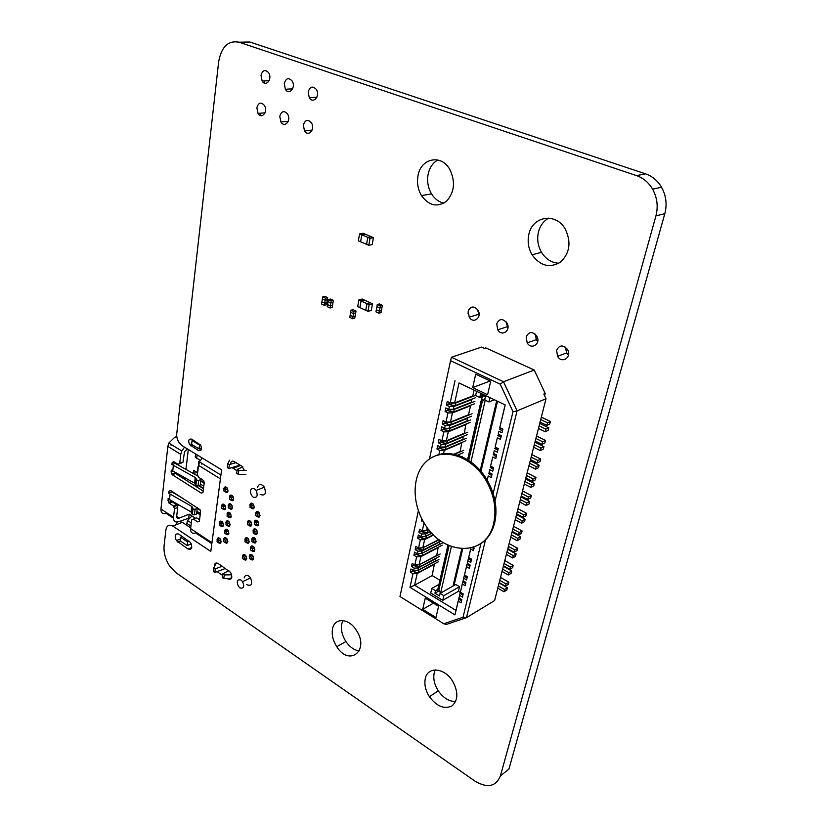 <?xml version="1.0" encoding="UTF-8"?>
<svg xmlns="http://www.w3.org/2000/svg" width="827" height="827" viewBox="0 0 827 827"><rect width="100%" height="100%" fill="white"/><g stroke="black" fill="none" stroke-linecap="round" stroke-linejoin="round"><path stroke-width="1.24" d="M172.822 526.086C168.987 524.184 166.661 525.558 165.865 530.2L164.097 545.624C163.529 552.653 165.4 559.497 169.7 566.164L175.903 572.635L474.977 781.122C487.372 788.451 495.859 786.715 500.407 775.891L655.925 215.888C658.333 206.512 657.217 197.601 652.586 189.145C648.637 182.478 643.272 177.96 636.511 175.593L239.003 42.187C228.159 40.244 221.378 46.777 218.659 61.777L176.875 432.604C176.306 436.025 177.04 439.364 179.077 442.631L182.105 445.681L221.605 469.829L210.802 551.454L172.822 526.086L182.343 522.323L179.387 521.423M500.407 775.891L508.905 769.11L664.815 213.697C667.224 204.424 666.138 195.617 661.548 187.264C657.641 180.668 652.317 176.203 645.598 173.866L249.868 42.012L241.556 42.146M190.696 527.843L182.343 522.323M177.516 522.023L175.613 524.98M332.485 629.151C334.18 617.511 348.56 617.81 356.179 630.029C370.082 650.218 349.407 667.151 336.765 646.704C333.023 640.77 331.596 634.919 332.485 629.151M359.332 650.87C354.266 650.239 349.79 647.127 345.903 641.545C342.182 635.674 340.776 629.874 341.685 624.127L342.895 620.529M249.454 557.636L249.278 555.899C249.981 553.935 251.16 553.894 252.835 555.775C254.065 559.879 253.176 560.964 250.157 559.011M425.285 678.605C427.538 666.345 444.233 667.503 452.462 680.91C458.458 691.848 458.282 700.2 451.935 705.958C444.233 709.483 436.718 706.392 429.389 696.706C425.502 690.462 424.127 684.436 425.285 678.605M455.615 701.554C449.051 701.513 443.262 697.936 438.258 690.814C434.392 684.642 433.038 678.657 434.206 672.858L435.26 669.911M250.705 549.2L250.54 547.453C251.243 545.469 252.431 545.417 254.106 547.298C255.336 551.454 254.427 552.529 251.387 550.544M255.812 514.839L255.646 513.05C256.37 510.993 257.59 510.921 259.306 512.833C260.495 517.123 259.523 518.198 256.401 516.058M244.11 577.908C245.34 574.424 247.459 574.372 250.467 577.753C252.845 584.203 251.604 586.508 246.756 584.668M245.092 540.889L244.926 539.173C245.619 537.178 246.797 537.126 248.472 538.997C249.692 543.153 248.793 544.228 245.753 542.243M254.53 523.522L254.354 521.744C255.078 519.707 256.287 519.635 257.993 521.537C259.192 525.796 258.241 526.871 255.14 524.773M251.977 540.703L251.801 538.935C252.504 536.94 253.703 536.888 255.398 538.78C256.608 542.957 255.688 544.042 252.628 542.016M253.248 532.143L253.072 530.376C253.786 528.35 254.995 528.288 256.69 530.19C257.9 534.407 256.959 535.493 253.879 533.415M526.189 336.858C528.835 331.524 532.319 331.203 536.651 335.886C541.468 343.35 531.503 350.576 527.181 342.864L526.189 336.858M537.777 341.179L536.506 339.597L535.4 334.315M556.602 350.276C559.393 344.88 563.022 344.601 567.477 349.428C572.377 357.047 561.947 364.211 557.574 356.334L556.602 350.276M568.552 354.948L566.733 352.881L565.678 347.35M496.727 323.864C499.229 318.581 502.589 318.219 506.806 322.788C511.541 330.076 501.999 337.375 497.751 329.808L496.727 323.864M507.985 327.761L506.072 321.755M528.846 234.465C532.288 216.074 556.044 212.146 565.327 229.162C571.467 242.301 569.824 253.31 560.396 262.2C549.593 268.403 540.145 265.932 532.05 254.778C528.401 248.4 527.337 241.629 528.846 234.465M558.907 263.203C551.681 262.841 545.892 259.223 541.54 252.359C537.922 246.053 536.878 239.344 538.398 232.253C540.031 225.792 543.463 221.078 548.683 218.101M257.466 487.485C258.82 483.63 261.074 483.464 264.226 486.969C266.563 493.667 265.198 496.148 260.133 494.422M468.175 311.262C470.553 306.042 473.788 305.649 477.892 310.084C482.544 317.227 473.416 324.566 469.219 317.154L468.175 311.262M479.102 314.653L477.644 309.691M417.986 175.924C420.571 158.402 441.018 153.677 449.702 169.246C455.584 181.464 454.561 192.091 446.642 201.116C437.4 207.67 429.006 205.83 421.481 195.596C417.966 189.559 416.798 182.994 417.986 175.924M443.954 203.111C438.899 202.077 434.754 199.007 431.539 193.89C428.045 187.905 426.897 181.413 428.097 174.414C429.513 167.685 432.748 162.867 437.793 159.962M303.354 125.115C305.122 119.781 307.799 119.005 311.386 122.789C315.583 129.157 308.316 137.509 304.481 130.821L303.354 125.115M308.161 91.962C309.98 86.463 312.699 85.626 316.338 89.44C320.566 95.87 313.133 104.502 309.277 97.731L308.161 91.962M242.631 557.729L242.466 556.033C243.148 554.08 244.316 554.038 245.97 555.899C247.211 559.972 246.343 561.057 243.355 559.145M223.766 540.693L223.621 539.101C224.272 537.157 225.409 537.095 227.032 538.915C228.262 542.967 227.415 544.052 224.489 542.171M247.583 523.811L247.418 522.075C248.121 520.049 249.32 519.976 251.005 521.858C252.204 526.086 251.274 527.171 248.203 525.093M224.903 532.33L224.768 530.727C225.42 528.763 226.567 528.701 228.2 530.52C229.42 534.614 228.562 535.7 225.606 533.777M227.218 515.428L227.084 513.815C227.756 511.81 228.903 511.727 230.557 513.567C231.767 517.733 230.867 518.818 227.88 516.813M214.348 566.598C214.41 563.352 215.713 562.329 218.245 563.528L230.661 572.449C232.79 577.784 231.88 579.965 227.932 578.983L227.218 578.497M222.566 575.344L217.067 571.612M188.091 549.066L176.378 540.631C174.28 535.472 175.076 533.291 178.777 534.087L190.561 542.533C192.66 547.743 191.833 549.924 188.091 549.066L191.75 547.526M226.06 523.904L225.926 522.302C226.588 520.317 227.735 520.245 229.368 522.075C230.588 526.199 229.71 527.285 226.743 525.321M217.191 540.868L217.056 539.318C217.697 537.395 218.814 537.323 220.427 539.132C221.667 543.153 220.83 544.238 217.935 542.398M219.434 524.184L219.3 522.612C219.951 520.648 221.088 520.576 222.701 522.385C223.931 526.479 223.073 527.564 220.127 525.641M229.575 498.288L229.43 496.655C230.113 494.618 231.281 494.525 232.945 496.376C234.134 500.614 233.214 501.7 230.185 499.622M228.397 506.889L228.252 505.266C228.924 503.25 230.092 503.157 231.746 505.008C232.945 509.205 232.036 510.29 229.027 508.243M250.105 506.486L249.94 504.728C250.664 502.661 251.873 502.589 253.569 504.48C254.757 508.781 253.796 509.866 250.684 507.716M279.774 116.318C281.449 111.056 284.033 110.27 287.527 113.95C291.662 120.184 284.695 128.547 280.922 121.982L279.774 116.318M284.24 83.548C285.956 78.131 288.592 77.273 292.138 80.994C296.293 87.29 289.171 95.901 285.377 89.264L284.24 83.548M221.708 507.261L221.574 505.679C222.236 503.674 223.383 503.591 225.016 505.411C226.226 509.587 225.337 510.672 222.36 508.667M224.014 490.111L223.879 488.509C224.551 486.462 225.709 486.359 227.363 488.199C228.552 492.447 227.642 493.533 224.624 491.445M198.542 450.581L189.579 444.637C187.967 440.512 188.649 438.672 191.626 439.127L200.641 445.071C202.253 449.226 201.55 451.066 198.542 450.581L201.375 449.599M237.049 470.801L232.067 467.575M230.65 464.226C230.733 461.518 231.808 460.587 233.876 461.414L242.053 466.335L244.358 470.398M256.856 107.779C258.438 102.579 260.939 101.773 264.351 105.37C268.413 111.48 261.735 119.832 258.014 113.392L256.856 107.779M261.001 75.381C262.624 70.026 265.167 69.158 268.63 72.776C272.714 78.947 265.891 87.559 262.149 81.046L261.001 75.381M358.866 299.912L361.058 300.925L359.89 307.572L357.698 306.559L358.866 299.912L362.226 299.043L372.501 303.788L371.302 310.445L367.963 311.345L365.751 310.311L366.94 303.643L370.289 302.765L366.94 303.643L369.162 304.667L372.501 303.788M361.058 300.925L364.418 300.056L361.058 300.925L366.94 303.643L365.751 310.311L359.89 307.572L361.058 300.925M369.162 304.667L367.963 311.345M359.559 233.896L361.792 234.847L360.593 241.784L358.37 240.822L359.559 233.896L362.97 233.235L373.432 237.659L372.202 244.596L368.801 245.299L366.557 244.337L367.767 237.38L371.178 236.698L367.767 237.38L370.031 238.341L373.432 237.659M361.792 234.847L365.203 234.175L361.792 234.847L367.767 237.38L366.557 244.337L360.593 241.784L361.792 234.847M370.031 238.341L368.801 245.299M468.02 313.288L468.857 309.453M568.5 355.197L566.567 353.005L565.492 347.206M537.736 341.427L536.351 339.721L535.224 334.139M507.954 328.03L505.897 321.558M479.081 314.963L477.468 309.453M260.309 115.449L260.598 113.196M264.495 83.124L264.785 80.912M544.621 395.73L545.2 393.466L534.221 370.02L485.842 347.909L484.415 348.394L481.562 347.092L451.47 357.243L503.519 381.754L534.221 370.02M490.142 381.009L472.693 387.574L487.589 394.758L490.711 381.278L475.711 374.166L472.693 387.574M438.579 606.305L425.254 598.128L422.731 609.323L435.974 617.542L438.579 606.305M434.444 563.859L432.17 575.592L439.902 580.223M459.512 586.705L455.78 584.482L440.067 593.414L439.478 595.957L434.95 593.207L435.529 590.664L431.808 588.411L430.753 593.042L442.745 600.34L458.416 591.305L459.512 586.705L443.83 595.688L440.067 593.414M458.416 591.305L460.618 592.618M474.067 390.22L472.775 395.916L454.654 402.883L450.167 402.883L447.252 401.436L446.456 405.106L449.361 406.553L453.847 406.543L453.227 409.355L448.751 409.365L445.846 407.918L445.081 411.464L447.976 412.921L452.452 412.9L450.446 422.018L445.991 422.049L443.107 420.581L442.342 424.096L445.226 425.574L449.671 425.533L449.071 428.303L444.616 428.345L441.742 426.866L440.987 430.371L443.851 431.849L448.296 431.797L446.332 440.781L441.897 440.843L439.034 439.354L438.289 442.817L441.142 444.306L445.567 444.244L444.967 446.973L440.543 447.045L437.69 445.546L436.945 448.999L439.788 450.498L444.213 450.426L443.406 454.095M471.462 399.276L471.338 402.284L453.227 409.355M470.056 405.54L470.553 405.778L468.527 414.751L450.446 422.018M467.265 417.976L467.121 420.943L449.071 428.303M465.88 424.148L464.35 433.224L446.332 440.781M463.12 436.408L462.965 439.323L444.967 446.973M461.755 442.497L460.225 451.439L452.803 454.674M459.037 454.581L459.078 456.514M439.447 541.654L439.23 544.321L421.574 553.49L417.315 553.697L414.616 552.105L413.934 555.268L416.622 556.871L420.881 556.654L419.103 564.769L414.854 564.996L412.166 563.394L411.495 566.526L414.162 568.139L418.41 567.901L417.873 570.372L413.624 570.609L410.957 568.997L410.285 572.119L412.952 573.731L409.985 587.346L454.943 614.895L458.789 598.552L458.251 601.095L461.063 602.79L461.828 599.627L459.006 597.921L460.143 592.897L459.616 595.419L462.438 597.115L463.203 593.931L460.37 592.235L462.872 581.495L462.345 583.986L465.188 585.671L465.963 582.456L463.12 580.781L464.247 575.747L463.73 578.238L466.573 579.913L467.348 576.688L464.495 575.003L467.017 564.19L466.5 566.64L469.374 568.314L470.16 565.048L467.286 563.383L468.413 558.359L467.896 560.799L470.78 562.463L471.566 559.186L468.682 557.522L470.883 548.043M438.186 547.247L436.718 555.455L419.103 564.769M435.684 558.349L435.467 560.975L417.873 570.372M432.17 575.592L414.616 585.185L455.956 610.388M487.206 480.177L488.219 475.97L491.228 477.551L492.075 474.036L489.057 472.455L489.718 469.674L492.737 471.256L493.595 467.731L490.566 466.149L492.758 457.011L495.797 458.572L496.655 455.005L493.605 453.444L494.288 450.622L497.337 452.183L498.195 448.596L495.146 447.045L497.368 437.752L500.438 439.302L501.307 435.674L498.236 434.134L498.919 431.27L501.999 432.81L502.899 429.079L499.808 427.538L505.225 404.93L459.026 382.953L454.654 402.883M454.943 614.895L458.251 601.095M459.006 597.921L459.616 595.419M460.37 592.235L462.345 583.986M463.12 580.781L463.73 578.238M464.495 575.003L466.5 566.64M467.286 563.383L467.896 560.799M468.682 557.522L470.718 549.035L473.613 550.689L473.954 547.123M470.925 548.032L470.718 549.035M487.155 480.084L488.219 475.97M489.057 472.455L489.718 469.674M490.566 466.149L492.758 457.011M493.605 453.444L494.288 450.622M495.146 447.045L497.368 437.752M498.236 434.134L498.919 431.27M505.225 404.93L459.026 382.953M455.005 380.668L450.167 402.883M449.361 406.553L448.751 409.365M447.976 412.921L445.991 422.049M445.226 425.574L444.616 428.345M443.851 431.849L441.897 440.843M441.142 444.306L440.543 447.045M439.788 450.498L438.848 454.829M424.055 522.767L422.308 530.789L419.578 529.208L418.875 532.433L421.605 534.015L425.895 533.828L425.336 536.361L421.046 536.558L418.328 534.976L417.635 538.181L420.343 539.762L424.633 539.576L422.824 547.805L418.555 548.012L415.847 546.42L415.154 549.604L417.852 551.196L422.132 550.989L421.574 553.49M427.27 527.595L426.608 530.603L422.308 530.789M421.605 534.015L421.046 536.558M420.343 539.762L418.555 548.012M417.852 551.196L417.315 553.697M416.622 556.871L414.854 564.996M414.162 568.139L413.624 570.609M429.471 459.006L450.56 360.696L500.211 384.183L513.009 411.681L492.603 495.611M480.983 543.401L463.027 617.242L443.768 623.744L399.979 596.525L418.379 510.745M421.832 518.777L421.388 520.855L423.703 522.178M545.2 393.466L543.825 394.034L546.027 398.738L494.618 600.547L466.49 617.666L485.697 539.121M495.032 500.966L517.082 410.864L503.519 381.754L500.211 384.183M513.009 411.681L517.082 410.864L546.027 398.738M443.768 623.744L446.063 624.53L466.49 617.666L463.027 617.242M450.56 360.696L451.47 357.243M433.462 603.162L422.731 609.323M499.808 427.538L505.08 405.199M412.952 573.731L417.19 573.493L414.616 585.185L409.985 587.346M448.844 404.186L446.456 405.106M471.969 399.513L453.847 406.543M447.448 410.543L445.081 411.464M470.553 405.778L452.452 412.9M444.678 423.166L442.342 424.096M467.741 418.214L449.671 425.533M443.303 429.42L440.987 430.371M466.345 424.385L448.296 431.797M440.584 441.856L438.289 442.817M463.575 436.635L445.567 444.244M439.23 448.027L436.945 448.999M462.2 442.724L444.213 450.426M459.471 454.798L457.145 455.822M422.618 520.255L421.388 520.855M428.748 529.538L426.608 530.603M421.026 531.368L418.875 532.433M430.412 531.554L425.895 533.828M431.808 533.105L425.336 536.361M419.765 537.116L417.635 538.181M433.648 535.007L424.633 539.576M438.858 539.555L422.824 547.805M417.284 548.518L415.154 549.604M439.788 541.85L422.132 550.989M416.043 554.173L413.934 555.268M438.527 547.443L420.881 556.654M413.593 565.42L411.495 566.526M436.025 558.545L418.41 567.901M412.384 571.002L410.285 572.119M434.775 564.055L417.19 573.493M459.43 598.179L458.789 598.552M460.815 592.504L460.143 592.897M463.606 581.071L462.872 581.495M465.022 575.313L464.247 575.747M467.865 563.714L467.017 564.19M469.291 557.874L468.413 558.359M489.77 473.23L488.664 473.747M491.269 466.966L490.173 467.482M494.298 454.343L493.192 454.84M495.828 447.976L494.722 448.472M498.898 435.157L497.792 435.643M500.449 428.706L499.343 429.182M476.548 391.409L475.618 395.492L479.743 397.498L480.425 394.52L485.459 396.96L484.777 399.937L488.933 401.963L489.894 397.859M488.933 401.963L494.112 399.906M479.743 397.498L482.1 396.578M431.808 588.411L438.941 584.42M442.745 600.34L443.83 595.688M434.95 593.207L438.486 591.202M435.529 590.664L437.793 589.382M540.724 419.537L547.515 422.804L550.431 421.512L541.334 417.139M503.963 591.77L504.542 589.517L507.406 587.79L506.817 590.044L503.963 591.77L497.771 588.152M508.254 584.493L505.4 586.209L505.99 583.934L508.843 582.229L508.254 584.493M511.148 573.307L508.285 574.992L508.884 572.697L511.737 571.023L511.148 573.307M512.606 567.673L509.742 569.348L510.342 567.043L513.205 565.379L512.606 567.673M515.541 556.323L512.678 557.977L513.278 555.651L516.141 554.007L515.541 556.323M517.02 550.617L514.156 552.25L514.756 549.914L517.619 548.28L517.02 550.617M519.997 539.111L517.123 540.713L517.733 538.356L520.607 536.754L519.997 539.111M521.496 533.312L518.622 534.904L519.232 532.536L522.106 530.955L521.496 533.312M524.514 521.641L521.641 523.202L522.25 520.814L525.135 519.253L524.514 521.641M526.034 515.769L523.16 517.309L523.77 514.911L526.654 513.371L526.034 515.769M529.104 503.922L526.21 505.442L526.84 503.012L529.725 501.503L529.104 503.922M530.645 497.957L527.76 499.467L528.381 497.027L531.275 495.528L530.645 497.957M533.756 485.945L530.862 487.423L531.492 484.953L534.387 483.495L533.756 485.945M535.317 479.898L532.423 481.355L533.064 478.885L535.958 477.427L535.317 479.898M538.47 467.71L535.576 469.126L536.216 466.635L539.121 465.219L538.47 467.71M540.062 461.569L537.157 462.975L537.808 460.463L540.713 459.068L540.062 461.569M543.256 449.195L540.351 450.57L541.013 448.038L543.918 446.663L543.256 449.195M544.869 442.962L541.964 444.326L542.626 441.773L545.531 440.429L544.869 442.962M548.125 430.412L545.21 431.735L545.872 429.161L548.787 427.848L548.125 430.412M499.094 582.963L507.406 587.79M500.511 577.411L508.843 582.229M503.354 566.237L511.737 571.023M504.79 560.603L513.205 565.379M507.675 549.273L516.141 554.007M509.132 543.556L517.619 548.28M512.058 532.061L520.607 536.754M513.536 526.272L522.106 530.955M516.503 514.611L525.135 519.253M518.002 508.739L526.654 513.371M521.02 496.903L529.725 501.503M522.53 490.949L531.275 495.528M525.59 478.947L534.387 483.495M527.13 472.899L535.958 477.427M530.231 460.722L539.121 465.219M531.792 454.581L540.713 459.068M534.945 442.228L543.918 446.663M536.527 436.005L545.531 440.429M539.721 423.455L548.787 427.848M498.35 585.898L504.542 589.517M505.4 586.209L499.188 582.601M499.766 580.327L505.99 583.934M508.285 574.992L502.041 571.405M502.62 569.121L508.884 572.697M509.742 569.348L503.478 565.771M504.056 563.476L510.342 567.043M512.678 557.977L506.362 554.421M506.951 552.105L513.278 555.651M514.156 552.25L507.819 548.704M508.419 546.378L514.756 549.914M517.123 540.713L510.755 537.199M511.355 534.842L517.733 538.356M518.622 534.904L512.233 531.399M512.833 529.032L519.232 532.536M521.641 523.202L515.2 519.718M515.81 517.33L522.25 520.814M523.16 517.309L516.699 513.836M517.309 511.437L523.77 514.911M526.21 505.442L519.718 501.989M520.338 499.57L526.84 503.012M527.76 499.467L521.237 496.024M521.858 493.595L528.381 497.027M530.862 487.423L524.297 484.012M524.928 481.552L531.492 484.953M532.423 481.355L525.848 477.954M526.468 475.484L533.064 478.885M535.576 469.126L528.949 465.756M529.59 463.265L536.216 466.635M537.157 462.975L530.51 459.616M531.151 457.114L537.808 460.463M540.351 450.57L533.663 447.242M534.314 444.709L541.013 448.038M541.964 444.326L535.255 441.008M535.906 438.465L542.626 441.773M545.21 431.735L538.46 428.448M539.111 425.884L545.872 429.161M550.431 421.512L549.759 424.086L546.843 425.398L547.515 422.804M546.843 425.398L540.062 422.121M454.199 402.883L455.636 403.038L475.659 395.327M438.424 561.729L418.359 572.491L414.72 572.274L415.04 570.847L412.818 570.123M448.792 403.783L451.232 405.158L451.594 403.514L449.02 402.325M447.417 410.14L449.836 411.526L450.198 409.892L447.634 408.807M444.668 422.762L447.076 424.168L447.428 422.556L444.885 421.491M443.303 429.037L445.712 430.443L446.063 428.831L443.52 427.786M440.605 441.473L442.983 442.9L443.334 441.308L440.822 440.284M439.261 447.645L441.639 449.082L441.98 447.5L439.478 446.487M421.129 531.037L423.393 532.567L423.724 531.089L421.398 530.262M419.878 536.785L422.142 538.325L422.463 536.847L420.147 536.03M417.397 548.198L419.64 549.748L419.961 548.291L417.687 547.505M416.167 553.863L418.41 555.424L418.72 553.966L416.457 553.201M413.727 565.12L415.95 566.681L416.26 565.244L414.027 564.51M475.732 397.622L455.067 405.623L451.232 405.158M455.067 405.623L455.636 403.038M451.594 403.514L454.499 403.038M450.198 409.892L454.24 409.406L474.884 401.333M474.305 403.865L453.672 411.98L449.836 411.526M453.672 411.98L454.24 409.406M447.428 422.556L451.449 422.049L472.062 413.758M471.493 416.26L450.891 424.602L447.076 424.168M450.891 424.602L451.449 422.049M446.063 428.831L450.074 428.324L470.656 419.92M470.087 422.421L449.516 430.867L445.712 430.443M449.516 430.867L450.074 428.324M443.334 441.308L447.335 440.791L467.875 432.17M467.307 434.64L446.776 443.303L442.983 442.9M446.776 443.303L447.335 440.791M441.98 447.5L445.97 446.973L466.49 438.248M465.932 440.708L445.422 449.474L441.639 449.082M445.422 449.474L445.97 446.973M426.742 530.531L428.965 529.818M423.724 531.089L426.101 530.624M430.185 531.285L427.083 532.836L423.393 532.567M427.083 532.836L427.6 530.5M425.481 536.289L432.045 533.363M422.463 536.847L424.799 536.392M433.389 534.749L425.822 538.584L422.142 538.325M425.822 538.584L426.329 536.258M422.99 547.722L439.158 539.783M419.961 548.291L422.225 547.836M440.781 540.961L423.31 549.986L419.64 549.748M423.31 549.986L423.817 547.681M421.749 553.397L442.703 542.894M418.72 553.966L420.943 553.521M442.187 545.158L422.059 555.651L418.41 555.424M422.059 555.651L422.566 553.356M419.299 564.665L440.181 553.987M416.26 565.244L418.4 564.81M439.675 556.23L419.589 566.898L415.95 566.681M419.589 566.898L420.085 564.624M453.454 454.809L463.751 450.312M463.192 452.751L456.597 455.646M460.567 457.114L462.386 456.308M502.485 430.795L500.294 429.564L500.614 427.941M500.924 437.287L498.743 436.046L499.032 434.537M497.823 450.157L495.662 448.906L495.942 447.448M494.401 453.868L494.132 455.284L496.283 456.545M493.233 469.229L491.093 467.958L491.352 466.562M491.714 475.515L489.584 474.243L489.842 472.868M471.276 560.396L469.622 559.631L469.457 557.967M469.87 566.237L468.227 565.472L468.051 563.828M467.069 577.846L465.436 577.07L465.26 575.458M463.689 582.218L463.875 581.226L464.061 582.828L465.684 583.604M460.949 593.641L461.135 592.69L461.311 594.262L462.934 595.037M502.847 429.285L500.686 427.983L500.294 429.564M501.286 435.777L499.136 434.588M498.185 448.668L496.045 447.5M496.645 455.067L494.515 453.909M493.585 467.762L491.486 466.624M492.065 474.057L489.977 472.941M472.248 547.681L474.109 548.632M471.266 559.011L469.695 558.111M469.829 564.862L468.309 563.973M466.976 576.46L465.539 575.623M465.56 582.229L464.174 581.402M462.748 593.662L461.445 592.876M412.508 570.702L414.72 572.274M418.069 570.268L438.93 559.497M415.04 570.847L417.139 570.413M418.359 572.491L418.855 570.216M461.569 600.712L459.957 599.937L459.771 598.386M461.352 599.337L460.101 598.583M447.965 545.127L437.38 591.284L438.868 591.016M440.491 593.176L438.92 589.796L449.092 545.634M467.348 460.722L480.973 401.415L482.162 401.994L485.191 398.128M468.464 461.456L482.162 401.994M482.689 395.616L480.973 401.415M440.605 593.114L451.377 546.554M470.687 463.048L485.232 400.154M453 586.064L461.786 548.787M479.929 471.855L496.603 401.105M454.044 585.475L462.696 548.828M480.663 472.744L497.472 401.529M493.626 523.532C486.317 557.522 442.941 555.785 424.54 523.563C410.781 501.679 412.187 472.186 428.19 459.936C443.965 447.345 471.359 456.163 485.614 479.753C494.132 494.432 496.8 509.018 493.626 523.532M434.847 456.111C450.767 448.368 474.253 458.406 486.658 479.257C495.166 493.915 497.833 508.491 494.66 522.995C491.92 533.405 486.483 540.775 478.337 545.107M322.726 296.893L325.518 298.206L325.176 300.253L322.396 298.94L322.726 296.893L324.877 296.366L327.657 297.679L326.51 304.739L324.36 305.287L321.579 303.964L321.91 301.927L324.691 303.251L326.841 302.713L324.691 303.251L324.36 305.287M325.518 298.206L327.657 297.679M325.176 300.253L327.327 299.715L325.176 300.253L324.691 303.251L321.91 301.927L322.396 298.94L325.176 300.253M328.402 299.57L331.213 300.894L330.872 302.94L328.071 301.617L328.402 299.57L330.552 299.033L333.353 300.356L332.175 307.437L330.035 307.985L327.244 306.652L327.575 304.615L330.376 305.938L332.516 305.401L330.376 305.938L330.035 307.985M331.213 300.894L333.353 300.356M330.872 302.94L333.012 302.403L330.872 302.94L330.376 305.938L327.575 304.615L328.071 301.617L330.872 302.94M351.01 310.218L353.139 309.66L356.023 311.014L355.134 316.1L353.005 316.679L350.131 315.314L350.658 312.286L353.532 313.65L350.658 312.286L351.01 310.218L353.894 311.583L353.005 316.679L355.134 316.1L354.773 318.157L352.653 318.736L349.78 317.372L350.131 315.314L353.005 316.679L352.653 318.736M353.894 311.583L356.023 311.014M353.532 313.65L355.662 313.082L353.532 313.65M377.277 304.512L379.397 303.954L382.384 305.328L381.423 310.528L379.314 311.107L376.326 309.722L376.895 306.631L379.882 308.006L376.895 306.631L377.277 304.512L380.265 305.897L379.314 311.107L381.423 310.528L381.04 312.627L378.921 313.206L375.944 311.82L376.326 309.722L379.314 311.107L378.921 313.206M380.265 305.897L382.384 305.328M379.882 308.006L381.991 307.437L379.882 308.006M173.474 518.229L166.186 513.402C162.619 514.384 160.883 512.916 160.955 508.977L167.829 446.384L168.811 443.024L174.724 437.287L176.802 436.604M177.36 505.731L179.097 505.059M171.251 444.523L171.086 445.298M242.797 466.924L237.256 469.374L238.838 470.325L246.456 470.418M229.503 460.205L227.818 463.658L229.389 464.609L235.902 462.634M228.852 570.661L222.773 573.897L224.272 574.92L231.725 574.806M216.25 562.98L213.811 567.829L215.299 568.842L222.256 566.226M213.811 567.829L213.325 571.457L214.803 572.47L225.513 568.418M222.773 573.897L222.267 577.535L223.766 578.559L231.508 578.424M214.803 572.47L215.299 568.842M223.766 578.559L224.272 574.92M227.818 463.658L227.291 467.606L228.852 468.558L240.047 465.125M237.256 469.374L236.708 473.333L238.279 474.295L245.898 474.378M229.389 464.609L228.852 468.558M238.838 470.325L238.279 474.295M226.298 543.349L225.513 542.45M195.596 453.92L195.213 457.011L200.186 460.443M199.39 461.88L198.563 461.373L199.328 462.035M198.49 464.598L198.563 461.373M197.787 470.149L197.88 466.945M197.477 472.672L193.611 470.274L197.426 473.034M194.035 473.912L193.26 473.22L193.611 470.274M204.207 482.854L200.827 480.735M203.504 488.375L199.111 485.604M195.513 486.214L195.751 484.26M200.062 509.773L197.333 508.005M184.959 477.83L184.772 479.422L184.969 477.83M185.961 469.447L188.318 449.474L185.951 469.447M194.738 474.305L195.079 471.566M200.775 481.097L204.155 483.216M200.413 484.043L203.783 486.162M198.718 485.749L203.463 488.736M197.022 487.165L197.177 485.935M197.374 508.44L200.351 510.373M197.012 511.324L200.341 513.484M196.692 458.292L197.115 454.85M251.853 541.509L253.424 542.522L253.775 540.155L252.204 539.132L251.853 541.509M256.163 541.334L253.424 542.522M254.757 538.026L252.204 539.132M255.698 539.318L253.775 540.155M242.507 558.587L244.048 559.61L244.389 557.284L242.849 556.261L242.507 558.587M249.33 558.473L250.891 559.497L251.243 557.15L249.682 556.137L249.33 558.473M250.581 550.027L252.152 551.04L252.504 548.683L250.932 547.66L250.581 550.027M244.968 541.726L246.518 542.739L246.87 540.372L245.309 539.369L244.968 541.726M218.555 542.812L218.866 540.496L217.367 539.514L217.056 541.819L218.555 542.812L221.202 541.685M220.819 526.086L221.129 523.749L219.62 522.767L219.31 525.114L220.819 526.086L223.476 524.99M227.456 525.786L227.787 523.439L226.257 522.457L225.936 524.804L227.456 525.786L230.144 524.68M225.14 542.605L225.461 540.279L223.952 539.287L223.631 541.613L225.14 542.605L227.807 541.468M226.298 534.221L226.619 531.885L225.099 530.903L224.779 533.239L226.298 534.221L228.965 533.105M253.475 530.552L253.124 532.939L254.706 533.953L255.067 531.554L253.475 530.552L256.06 529.445M250.343 504.852L249.992 507.282L251.573 508.264L251.935 505.835L250.343 504.852L252.99 503.777M256.06 513.195L255.698 515.614L257.3 516.617L257.662 514.187L256.06 513.195L258.696 512.099M254.768 521.899L254.406 524.308L255.998 525.31L256.36 522.902L254.768 521.899L257.373 520.803M247.811 522.23L247.459 524.618L249.03 525.621L249.382 523.222L247.811 522.23L250.405 521.144M225.75 489.543L224.21 488.592L223.89 490.99L225.43 491.951L225.75 489.543L227.694 488.798M223.424 506.765L221.905 505.804L221.584 508.171L223.104 509.143L223.424 506.765L225.347 506M228.955 514.921L227.425 513.949L227.105 516.317L228.634 517.299L228.955 514.921L230.878 514.146M231.322 497.72L229.782 496.758L229.451 499.157L230.991 500.128L231.322 497.72L233.266 496.965M230.133 506.351L228.603 505.38L228.273 507.768L229.813 508.739L230.133 506.351L232.067 505.586M246.746 558.401L244.048 559.61M245.34 555.155L242.849 556.261M246.281 556.437L244.389 557.284M253.61 558.277L250.891 559.497M252.183 555.01L249.682 556.137M253.134 556.302L251.243 557.15M254.881 549.831L252.152 551.04M253.465 546.554L250.932 547.66M254.416 547.836L252.504 548.683M249.247 541.551L246.518 542.739M247.852 538.263L245.309 539.369M248.782 539.545L246.87 540.372M220.747 539.7L218.866 540.496M219.868 538.46L217.367 539.514M223.032 522.964L221.129 523.749M222.163 521.734L219.62 522.767M229.699 522.643L227.787 523.439M228.81 521.403L226.257 522.457M227.353 539.483L225.461 540.279M226.464 538.232L223.952 539.287M228.521 531.089L226.619 531.885M227.632 529.849L225.099 530.903M257.001 530.727L255.067 531.554M257.455 532.764L254.706 533.953M253.889 505.039L251.935 505.835M254.334 507.147L251.573 508.264M259.616 513.381L257.662 514.187M260.06 515.459L257.3 516.617M258.303 522.085L256.36 522.902M258.758 524.142L255.998 525.31M251.315 522.416L249.382 523.222M251.77 524.473L249.03 525.621M226.856 487.579L224.21 488.592M228.118 490.907L225.43 491.951M224.489 504.77L221.905 505.804M225.781 508.067L223.104 509.143M229.999 512.905L227.425 513.949M231.322 516.203L228.634 517.299M232.408 495.735L229.782 496.758M233.7 499.063L230.991 500.128M231.198 504.346L228.603 505.38M232.511 507.664L229.813 508.739M254.447 488.736C250.488 487.992 249.506 490.246 251.532 495.497L253.207 497.192C257.176 497.957 258.148 495.714 256.143 490.442L254.447 488.736M241.06 580.037C237.235 579.096 236.346 581.174 238.383 586.291L239.913 587.883C243.748 588.865 244.647 586.777 242.611 581.65L241.06 580.037M179.645 463.802L182.984 462.231L184.504 451.687L187.429 448.927M160.955 508.977L173.525 517.288C173.422 521.248 175.148 522.716 178.704 521.692L189.187 518.022M186.426 525.021L187.502 520.472L191.978 516.007L189.166 514.177L188.732 517.733M176.689 516.503L179.118 518.115L189.166 514.177M211.743 544.383L220.706 476.662M174.425 471.959L175.531 473.571L203.173 491.052M197.508 475.835L175.159 463.378L171.923 464.505L195.265 477.551L196.537 480.136L198.697 480.363L200.971 479.526L200.682 478.471M175.252 462.572L175.159 463.378M179.118 518.115C177.464 518.581 176.658 517.898 176.709 516.048L177.712 507.468L177.164 505.4L171.634 501.317L168.439 502.516L173.308 505.948L176.513 504.728M171.261 500.562L171.634 501.317M182.136 497.906L171.913 491.972L168.708 493.161L170.114 494.07L169.494 499.549L191.058 511.944L192.298 514.601L194.428 514.828L196.692 513.939L197.229 507.644M171.985 491.352L171.913 491.972M211.691 543.546L195.71 532.96C192.164 534.025 190.468 532.578 190.603 528.598L191.668 519.945L196.537 517.795L199.555 519.759M201.633 464.102L201.798 463.316M167.829 446.384L180.772 454.385L179.738 463.358L182.984 462.231M180.772 454.385L181.775 451.004L184.545 447.169M171.923 464.505L172.13 462.634L173.773 461.652L178.084 464.34L179.738 463.358M200.971 479.526L200.268 485.17L197.994 486.018L195.844 485.79L194.572 483.195L171.292 470.098L171.086 471.959L172.295 474.719L201.312 493.13L203.029 492.189L204.217 482.73L203.68 480.621L198.521 477.117L197.271 474.305L199.41 461.848L202.201 457.962M193.342 519.056L197.705 521.909L199.39 521.031L200.558 511.799L200.01 509.701L170.527 490.411L168.915 491.331L168.708 493.161M168.439 502.516L168.088 498.629L169.494 499.549M173.525 517.288L174.518 508.698L173.308 505.948M172.719 470.997L173.35 465.394M170.114 494.07L191.73 506.424L192.98 509.081L195.11 509.298L197.374 508.419M192.98 509.081L192.298 514.601M195.11 509.298L194.428 514.828M191.275 543.866L187.202 545.562L187.636 541.985L189.414 541.251M201.602 447.996L199.028 448.875L199.503 445.009L200.382 444.709M199.503 445.009L192.06 440.512L193.26 440.109M199.028 448.875L191.595 444.378L192.06 440.512M187.202 545.562L180.11 540.786L180.544 537.209L182.343 536.485M187.636 541.985L180.544 537.209M197.994 486.018L198.697 480.363M195.844 485.79L196.537 480.136M655.925 215.888L664.815 213.697M636.511 175.593L645.598 173.866M239.003 42.187L249.868 42.012M227.932 578.983L229.058 578.476M217.139 571.664L218.318 571.137M177.826 542.119L180.482 541.034M190.82 445.887L192.918 445.174M232.935 468.309L240.626 465.477M498.743 436.046L499.094 434.568M495.662 448.906L496.004 447.479M494.132 455.284L494.463 453.878M491.093 467.958L491.414 466.593M489.584 474.243L489.904 472.899M469.25 559.031L469.498 557.998M467.844 564.872L468.092 563.849M465.063 576.46L465.301 575.478M459.585 599.306L459.802 598.407M437.855 589.155L438.92 589.796M231.084 578.445L231.601 574.806M200.175 514.818L196.847 512.657M192.836 510.052L191.409 509.122M195.399 518.24L191.978 516.007M172.13 462.634L174.197 461.911M171.086 471.959L173.143 471.235M190.603 528.598L211.764 542.605M198.387 465.26L220.209 478.73M174.518 508.698L177.712 507.468M197.705 521.909L199.348 521.248M168.915 491.331L170.848 490.618M167.891 500.449L169.814 499.725M191.73 506.424L191.058 511.944M193.063 508.254L192.381 513.763M169.09 503.188L172.285 501.979M190.923 526.034L186.644 523.212M201.312 493.13L202.966 492.499M172.295 474.719L175.531 473.571M195.916 484.984L196.609 479.329M194.572 483.195L195.265 477.551M661.548 187.264L652.586 189.145M345.903 641.545L336.765 646.704M438.258 690.814L429.389 696.706M536.506 339.597L527.181 342.864M566.733 352.881L557.574 356.334M507.22 326.727L497.751 329.808M541.54 252.359L532.05 254.778M478.833 314.25L469.219 317.154M431.539 193.89L421.481 195.596M312.099 130.097L304.481 130.821M316.886 97.224L309.277 97.731M180.327 539.018L176.378 540.631M288.22 121.352L280.922 121.982M292.655 88.84L285.377 89.264M191.647 443.934L189.579 444.637M265.022 112.854L258.014 113.392M269.137 80.695L262.149 81.046M449.051 404.341L449.35 403.007M447.665 410.709L447.955 409.386M444.916 423.352L445.205 422.039M443.551 429.627L443.841 428.324M440.843 442.083L441.132 440.791M439.499 448.265L439.778 446.973M421.336 531.751L421.605 530.552M420.085 537.509L420.354 536.309M417.604 548.932L417.862 547.743M416.374 554.607L416.622 553.418M413.924 565.864L414.172 564.696M500.728 430.061L501.059 428.706M499.177 436.553L499.498 435.198M496.086 449.423L496.407 448.079M494.556 455.811L494.877 454.478M491.507 468.485L491.827 467.162M489.998 474.77L490.318 473.457M469.622 559.631L469.922 558.411M468.227 565.472L468.516 564.252M465.436 577.07L465.735 575.871M464.061 582.828L464.35 581.629M461.311 594.262L461.6 593.073M412.704 571.457L412.952 570.289M459.957 599.937L460.236 598.758M481.448 399.348L483.02 400.113M485.614 479.753L486.658 479.257M264.371 487.196L256.143 490.442M250.581 577.939L242.611 581.65M191.947 512.637L192.629 507.127M177.164 505.4L173.97 506.62M191.295 522.964L187.502 520.472M181.775 451.004L168.811 443.024M220.912 475.07L199.41 461.848M174.859 472.889L171.623 474.036M195.472 483.878L196.164 478.233"/></g></svg>
